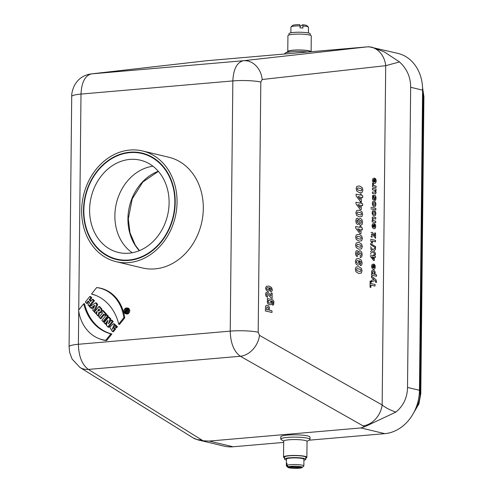 <?xml version="1.0" encoding="UTF-8"?>
<svg xmlns="http://www.w3.org/2000/svg" width="493" height="493" viewBox="0 0 493 493"><rect width="100%" height="100%" fill="white"/><g stroke="black" fill="none" stroke-linecap="round" stroke-linejoin="round"><path stroke-width="0.74" d="M202.95 440.773L197.792 439.848L193.059 437.852A20.429 16.306 -58.1 0 0 201.52 439.83L202.956 440.773L209.229 441.075L360.907 427.936L364.697 426.765L362.996 425.847A20.429 15.739 -60.4 0 0 382.155 404.969C385.606 407.76 390.173 410.139 395.854 412.105C403.434 405.856 407.317 397.629 407.514 387.424L410.657 87.286C410.675 77.265 406.959 68.817 399.521 61.939L385.705 65.674A20.429 16.898 -96.4 0 0 366.965 46.89L206.937 60.713L91.488 73.882C85.092 75.478 81.598 82.208 81 94.077L78.738 309.986M209.229 441.075L233.103 446.781L283.678 442.406M309.099 440.2L384.774 433.649L360.907 427.936M283.715 441.075L281.293 439.707A14.593 2.175 0.6 0 1 280.794 439.134L280.819 436.829A14.593 2.175 0.6 0 1 298.431 434.888A14.593 2.175 0.6 0 1 310.005 437.131L309.98 439.442A14.593 2.175 0.6 0 1 309.468 440.002L307.016 441.321M96.289 295.609A48.049 39.791 -76.6 0 0 92.117 294.259L91.525 293.988L96.646 287.592L97.404 287.647A40.395 33.45 103.4 0 1 124.741 317.899L119.454 324.511L118.714 324.08A48.178 39.896 -76.6 0 0 95.913 295.449A48.178 39.896 -76.6 0 0 91.525 293.988M91.063 301.02L90.12 299.978L91.803 297.877L90.57 296.515L89.775 296.503L85.307 302.092L87.181 303.657L88.783 301.654M86.386 303.287L88.21 301.013L89.726 302.69L87.902 304.97L89.775 306.535L94.403 300.748L93.171 299.387L92.37 299.374L90.694 301.482L89.178 299.799L90.12 299.978M101.774 311.527A2.465 2.04 -76.6 0 0 101.484 308.593L99.648 306.56L98.853 306.547L94.379 312.137L96.258 313.702L96.899 312.901M95.463 313.332L97.146 311.231L96.455 314.435L98.631 316.333L99.623 312.876A2.465 2.04 -76.6 0 0 101.583 311.853M108.368 316.21L107.141 314.848L106.34 314.836L101.872 320.425L102.951 321.621L103.746 321.991L108.368 316.21L107.425 316.031L106.34 314.836M113.353 331.826L112.256 331.407L109.717 327.13L113.402 323.765L116.514 326.508L117.439 326.711L116.434 327.968L113.809 325.405L112.182 329.379L113.563 327.648L114.364 327.66L115.59 329.022L113.353 331.826L112.256 331.407M113.402 323.765L114.216 323.827L117.439 326.711M114.197 325.633L112.509 328.967M116.114 261.672L142.372 267.952A56.911 47.125 -76.6 0 0 201.446 223.563A56.911 47.125 -76.6 0 0 168.846 157.249L142.588 150.969A56.911 47.125 -76.6 0 0 81.647 210.456A56.911 47.125 -76.6 0 0 116.114 261.672A56.911 47.125 -76.6 0 0 175.188 217.284A56.911 47.125 -76.6 0 0 142.588 150.969M110.025 321.769L110.882 318.996L109.298 317.239L108.503 317.227L104.029 322.816L105.853 324.32L107.215 322.613M105.058 323.95L107.905 320.388L106.352 325.392L108.583 327.346L113.205 321.565L112.034 320.265L111.233 320.253L108.442 323.741L109.964 318.848L108.503 317.227M100.097 318.46L103.598 314.084L105.36 315.526L106.482 314.121L103.314 310.615L102.513 310.602L101.546 311.81L102.519 312.882L99.013 317.264L100.886 318.829L104.177 314.719M90.669 308.033L91.673 307.361L93.202 309.049L92.69 310.27L94.588 311.859L97.706 304.409L96.338 302.899L95.525 302.862L89.597 306.843L91.445 308.378L92.16 307.897M111.88 333.989A48.049 39.791 103.4 0 1 84.543 303.737L83.693 303.793L78.572 310.189A40.266 33.345 -76.6 0 0 98.427 338.377A40.266 33.345 -76.6 0 0 105.761 340.281L106.593 340.601L111.88 333.989L110.876 333.878A48.178 39.896 103.4 0 1 83.693 303.793M98.427 338.377L99.179 338.685A40.395 33.45 -76.6 0 0 106.593 340.601M125.419 313.579L126.171 313.887A3.038 2.514 -76.6 0 0 128.969 313A3.038 2.514 -76.6 0 0 129.61 309.875A3.038 2.514 -76.6 0 0 127.576 308.033L126.763 307.971A2.909 2.41 -76.6 0 0 123.959 311.058A2.909 2.41 -76.6 0 0 125.419 313.579A2.909 2.41 -76.6 0 0 128.094 312.728A2.909 2.41 -76.6 0 0 128.716 309.733A2.909 2.41 -76.6 0 0 126.763 307.971M127.662 308.513A2.57 2.126 -76.6 0 0 125.043 311.44M125.049 311.521A2.57 2.126 -76.6 0 0 126.467 313.499M125.136 311.619L126.818 309.216L127.619 309.228L128.303 309.986A0.937 0.77 103.4 0 1 127.323 311.514L126.886 313.043L125.906 312.47L126.337 310.966L125.974 310.565L125.136 311.619L126.109 311.761M233.103 446.781A40.864 33.832 103.4 0 1 224.019 446.122L197.792 439.848M368.678 46.699L397.845 53.367A40.864 33.832 103.4 0 1 422.593 90.139L410.657 87.286M407.514 387.424L419.451 390.277L422.593 90.139M419.451 390.277A40.864 33.832 103.4 0 1 384.774 433.649M205.489 60.879A20.429 17.465 83.5 0 0 205.094 60.916L206.931 60.713M395.854 412.105L364.703 426.765M371.617 47.094L384.324 51.907L399.521 61.939M259.497 335.376L382.155 404.969L385.705 65.674L262.177 79.502L260.809 82.035L258.19 332.239L259.497 335.376A20.429 15.739 119.6 0 1 240.337 356.254C233.947 351.595 230.57 343.22 230.225 331.13L232.844 80.92C233.442 69.057 236.973 62.321 243.431 60.719L366.965 46.89M78.726 311.2L78.381 344.28C78.726 356.377 82.06 364.752 88.395 369.411A20.429 16.306 121.9 0 1 79.928 367.433L193.059 437.852M262.177 79.502A20.429 16.898 -96.4 0 0 243.431 60.719L91.488 73.882A20.429 17.465 -96.5 0 0 91.088 73.919L91.088 73.919C83.403 75.072 77.771 79.083 74.184 85.961C72.366 90.225 71.547 93.744 71.713 96.523L71.713 96.523A20.429 3.044 -179.4 0 1 81 94.077L232.844 80.92A20.429 3.044 -179.4 0 1 260.809 82.035M96.646 287.592A40.266 33.345 103.4 0 1 123.829 317.677L124.741 317.899M123.829 317.677L118.714 324.08M127.97 312.593A2.693 2.231 -76.6 0 0 127.299 308.31A2.693 2.231 -76.6 0 0 124.131 311.04A2.693 2.231 -76.6 0 0 126.054 313.511A2.693 2.231 -76.6 0 0 127.97 312.593M89.178 299.799L90.854 297.698L89.775 296.503M90.854 297.698L91.803 297.877M88.98 306.165L93.454 300.576L94.403 300.748M93.454 300.576L92.37 299.374M105.761 340.281L110.876 333.878M94.286 306.467L93.485 307.003L93.88 307.441M92.511 306.794L93.627 308.033L94.792 305.266L92.511 306.794L93.485 307.003M93.762 311.459L96.782 304.255L95.525 302.862M96.782 304.255L97.706 304.409M97.83 310.374L98.964 308.951L99.327 309.351A0.943 0.783 103.4 0 1 98.193 310.775L97.83 310.374L98.779 310.547L99.5 309.647M99.081 310.886A0.82 0.678 103.4 0 1 99.062 310.867L98.779 310.547M97.793 315.914L98.76 312.544A2.336 1.935 -76.6 0 0 100.917 311.219A2.336 1.935 -76.6 0 0 100.615 308.501L98.853 306.547M98.76 312.544A405.443 255.386 107.3 0 0 99.623 312.876M104.565 315.156L105.533 313.942L106.482 314.121M105.533 313.942L102.513 310.602M102.951 321.621L107.425 316.031M109.964 318.848L110.882 318.996M107.788 326.976L112.262 321.387L113.205 321.565M112.262 321.387L111.233 320.253M116.514 326.508L115.664 327.574M113.563 327.648L114.647 328.843L115.59 329.022M114.647 328.843L112.527 331.493M126.103 310.405L126.59 310.941A0.592 0.493 -76.6 0 0 127.299 310.054L126.818 309.512L126.103 310.405L127.305 310.867M127.379 310.171L127.052 310.584M126.818 309.216L127.428 309.894A0.807 0.666 103.4 0 1 126.479 311.12L126.048 312.624M307.318 51.981A14.593 2.175 -179.4 0 0 285.342 53.016A14.593 2.175 -179.4 0 0 284.831 53.577L284.831 53.928M310.658 51.691L310.122 51.389A11.056 1.645 -179.4 0 0 299.461 50.064A11.056 1.645 -179.4 0 0 288.781 51.167L285.342 53.016M287.795 51.697A11.672 1.738 0.6 0 1 287.77 51.586L287.937 35.712A11.672 1.738 0.6 0 1 293.249 34.313A11.672 1.738 0.6 0 1 305.185 34.368A11.672 1.738 0.6 0 1 311.286 35.958L311.12 51.654M287.77 51.586A11.672 1.738 0.6 0 1 293.082 50.187A11.672 1.738 0.6 0 1 311.065 51.66M288.966 35.015L288.984 33.703A10.655 1.584 0.6 0 1 293.828 32.427A10.655 1.584 0.6 0 1 304.717 32.476A10.655 1.584 0.6 0 1 310.288 33.931L310.27 35.237M308.396 33.006L308.458 27.269A8.757 1.306 -179.4 0 0 308.359 27.072L306.936 25.648A7.296 1.085 -179.4 0 0 302.628 24.767L300.058 26.548M291.049 26.893A8.757 1.306 -179.4 0 1 300.064 25.883L299.769 24.65A7.296 1.085 -179.4 0 0 292.509 25.494L291.049 26.893A8.757 1.306 -179.4 0 0 290.95 27.084L290.888 32.821M308.359 27.072A8.757 1.306 -179.4 0 0 302.918 26L302.628 24.767M300.064 25.883L300.04 27.898A8.757 1.306 -179.4 0 1 302.899 28.021L302.918 26M280.794 439.134A14.593 2.175 0.6 0 1 298.413 437.192A14.593 2.175 0.6 0 1 309.98 439.442M305.845 458.003A11.672 1.738 -179.4 0 0 306.874 457.307A11.672 1.738 -179.4 0 0 295.221 455.446A11.672 1.738 -179.4 0 0 283.524 457.06A11.672 1.738 -179.4 0 0 284.541 457.781M306.874 457.307L307.04 441.432A11.672 1.738 -179.4 0 0 295.387 439.571A11.672 1.738 -179.4 0 0 283.691 441.186L283.524 457.06M284.529 459.088L284.547 457.073A10.655 1.584 0.6 0 1 295.215 455.594A10.655 1.584 0.6 0 1 305.851 457.294L305.833 459.316A10.655 1.584 -179.4 0 0 295.196 457.615A10.655 1.584 -179.4 0 0 284.529 459.088A10.655 1.584 -179.4 0 0 286.415 460.012M288.405 466.779A7.296 1.085 0.6 0 1 296.607 466.236A7.296 1.085 0.6 0 1 302.388 467.364L288.405 466.779L286.963 465.275A8.757 1.306 0.6 0 1 296.922 464.585A8.757 1.306 0.6 0 1 303.867 465.934A8.757 1.306 0.6 0 1 303.854 465.984L302.388 467.364M301.784 467.783A7.296 1.085 0.6 0 1 294.148 468.35A7.296 1.085 0.6 0 1 287.881 467.37A7.296 1.085 0.6 0 1 287.801 467.198L301.784 467.783L302.24 467.358M286.963 465.275L286.988 463.26A8.757 1.306 0.6 0 0 286.384 463.679L286.981 463.703M287.881 467.37L286.451 465.947A8.757 1.306 0.6 0 1 286.353 465.749A8.757 1.306 0.6 0 1 286.359 465.694L287.801 467.198M286.384 463.679L286.359 465.694M286.353 465.749L286.421 459.112A8.757 1.306 0.6 0 1 296.996 457.948A8.757 1.306 0.6 0 1 303.934 459.291L303.867 465.934M303.922 460.197A10.655 1.584 -179.4 0 0 305.833 459.316M83.847 210.264A54.285 44.949 -76.6 0 0 151.616 250.838A54.285 44.949 -76.6 0 0 152.59 157.865A54.285 44.949 -76.6 0 0 83.847 210.264M128.864 253.217A47.427 39.274 103.4 0 1 118.32 252.447A47.427 39.274 103.4 0 1 91.156 197.188A47.427 39.274 103.4 0 1 140.382 160.194A47.427 39.274 103.4 0 1 168.68 209.192A47.427 39.274 103.4 0 1 128.864 253.217M128.784 260.433A54.723 45.313 103.4 0 1 116.625 259.546A54.723 45.313 103.4 0 1 85.283 195.783A54.723 45.313 103.4 0 1 142.083 153.101A54.723 45.313 103.4 0 1 174.732 209.636A54.723 45.313 103.4 0 1 128.784 260.433M268.315 307.805L267.483 306.923L266.879 307.047L266.516 309.586L268.395 310.011L268.315 307.805M266.189 305.413L267.483 305.235L268.5 305.74L269.449 307.49L269.517 310.27L272.013 310.83L271.994 312.463L265.382 310.966L265.53 306.43L266.189 305.413M270.725 301.18L269.653 300.545L268.543 300.675L268.174 301.537L268.512 302.536L269.591 303.14L270.712 303.035L271.076 302.227L270.725 301.18M267.194 301.716L267.995 300.101L267.323 299.947L267.335 298.499L272.906 299.929L273.923 301.469L273.609 304.822L272.389 305.161L273.073 302.647L272.617 301.322L271.335 300.958L272.093 302.887L271.261 304.569L269.646 304.748L267.816 303.62L267.194 301.716M266.078 292.448L267.397 292.059L268.247 292.454L270.99 295.96L271.021 292.885L272.198 293.15L272.142 298.579L270.879 297.766L267.471 293.637L266.818 293.766L266.577 294.487L266.812 295.313L267.6 295.818L267.459 297.334L265.967 296.133L265.53 294.21L266.078 292.448M269.073 288.904L268.79 288.091L267.945 287.592L266.99 287.721L266.645 288.436L266.91 289.212L267.822 289.705L268.765 289.607L269.073 288.904M265.591 288.128L266.393 286.285L268.962 286.082L271.569 287.493L272.352 289.816L271.92 291.252L270.682 291.727L270.558 290.192L271.304 289.465L270.953 288.565L269.455 287.795L269.998 289.379L269.381 290.888L267.804 291.227L266.189 290.13L265.591 288.128M375.604 281.035L375.111 280.535L371.488 281.867L371.5 280.277L374.07 279.506L371.531 277.614L371.549 276.068L376.085 279.821L376.486 282.507L375.74 282.471L375.604 281.035M360.346 269.338L357.092 268.58L356.353 269.523L357.012 270.762L360.272 271.52L361.005 270.577L360.346 269.338M374.249 272.111L373.38 271.569L372.542 271.735L372.517 273.523L373.306 274.065L374.205 273.892L374.249 272.111M371.506 271.982L372.018 270.423L373.392 270.047L374.785 271.051L375.265 272.845L374.723 274.373L376.535 274.78L376.516 276.277L371.556 275.149L371.574 273.757L372.098 273.88L371.506 271.982M355.299 269.283L356.014 267.077L358.719 266.676L361.406 268.309L362.059 270.817L361.289 273.091L358.633 273.424L355.952 271.791L355.299 269.283M372.517 267.218L373.127 267.674L373.152 265.444L372.517 265.635L372.517 267.218M358.861 262.177L358.584 261.148L357.739 260.563L356.784 260.791L356.433 261.734L356.704 262.714L357.61 263.287L358.553 263.102L358.861 262.177M371.568 266.288L372.116 264.421L373.749 264.088L373.706 267.835L374.372 267.619L374.286 264.291L375.068 265.376L375.327 266.99L374.692 269.03L373.447 269.307L372.055 268.26L371.568 266.288M355.385 261.401L356.192 258.985L358.762 258.554L361.369 260.205L362.139 263.139L361.708 265.012L360.463 265.696L360.346 263.737L361.098 262.751L360.747 261.617L359.255 260.723L359.791 262.732L359.163 264.71L357.585 265.246L355.977 263.934L355.385 261.401M358.571 252.342L359.132 251.036L360.161 250.734L361.64 252.065L362.226 254.696L361.683 256.915L360.321 257.691L360.192 255.725L360.913 255.392L361.172 254.474L360.888 253.365L360.087 252.761L359.323 252.989L359.12 254.85L358.091 254.394L357.881 253.112L357.252 252.545L356.716 252.736L356.729 254.443L357.382 255.029L357.166 256.822L355.656 254.819L355.471 253.223L356.088 251.011L357.197 250.53L358.571 252.342M360.599 245.126L357.345 244.368L356.605 245.304L357.271 246.543L360.525 247.301L361.258 246.364L360.599 245.126M355.558 245.07L356.266 242.864L358.972 242.464L361.659 244.097L362.312 246.599L361.542 248.879L358.886 249.205L356.205 247.578L355.558 245.07M370.545 239.228L375.524 240.356L375.506 241.847L371.925 241.034L372.622 243.129L371.759 242.932L370.526 240.436M360.685 237.053L357.431 236.295L356.692 237.238L357.351 238.47L360.611 239.234L361.344 238.292L360.685 237.053M355.638 236.997L356.353 234.791L359.052 234.391L361.745 236.024L362.398 238.532L361.628 240.806L358.972 241.139L356.291 239.506L355.638 236.997M371.007 232.696L371.999 232.265L372.634 232.597L374.686 235.845L374.717 232.881L375.598 233.078L375.543 238.316L372.049 233.774L371.383 234.637L372.147 235.876L372.036 237.343L370.915 236.252M372.942 226.675L373.552 227.125L373.577 224.894L372.942 225.085L372.942 226.675M358.201 220.5L357.616 220.026L357.037 220.235L357.024 222.041L357.591 222.509L358.189 222.306L358.201 220.5M371.993 225.739L372.542 223.871L374.175 223.545L374.132 227.285L374.797 227.076L374.711 223.748L375.493 224.833L375.752 226.441L375.118 228.487L373.873 228.764L372.48 227.711L371.993 225.739M361.277 221.03L360.469 220.439L359.717 220.685L359.73 222.818L360.426 223.335L361.246 223.101L361.277 221.03M358.898 219.878L359.557 218.707L360.543 218.485L362.022 219.736L362.571 222.312L362.072 224.561L360.525 225.326L359.545 224.685L358.867 223.212L358.282 224.204L357.48 224.377L356.266 223.286L355.81 220.87L356.316 218.676L357.548 218.134L358.898 219.878M372.887 216.969L375.765 217.536L375.746 219.034L373.158 218.541L372.788 219.286L373.275 220.519L375.721 221.191L375.709 222.682L372.116 221.868L372.129 220.482L372.659 220.599L372.19 217.727L372.887 216.969M360.938 212.84L357.684 212.082L356.944 213.019L357.604 214.258L360.864 215.016L361.597 214.073L360.938 212.84M355.891 212.785L356.605 210.579L359.311 210.178L361.998 211.811L362.651 214.313L361.88 216.593L359.224 216.92L356.544 215.293L355.891 212.785M374.963 212.686L374.44 212.181L374.612 210.751L375.574 211.848L375.882 213.66L375.364 215.521L373.984 215.946L372.603 214.893L372.129 212.779L372.431 211.207L373.3 210.529L373.454 212.039L372.874 212.927L373.115 213.876L373.928 214.393L374.834 214.264L374.963 212.686M374.933 203.178L374.113 202.592L373.293 202.802L373.275 204.768L374.088 205.353L374.914 205.137L374.933 203.178M372.227 203.554L372.776 201.569L374.125 201.058L375.469 202.185L375.98 204.392L375.074 206.746L374.021 206.869L373.109 206.296L372.227 203.554M373.719 197.169L374.156 195.598L374.871 195.296L375.709 196.134L376.048 198.137L375.728 199.893L374.914 200.589L374.785 199.055L375.358 197.976L374.982 196.824L374.187 199.548L373.367 200.029L372.591 199.271L372.548 195.739L373.269 195.123L373.072 198.402L373.435 198.506L373.719 197.169M361.19 188.622L357.936 187.864L357.197 188.807L357.863 190.045L361.116 190.803L361.85 189.86L361.19 188.622M356.149 188.566L356.858 186.36L359.563 185.96L362.25 187.593L362.903 190.101L362.133 192.375L359.477 192.708L356.796 191.074L356.149 188.566M374.933 190.495L372.449 189.817L372.468 188.326L376.06 189.139L376.048 190.526L375.506 190.403L376.11 192.418L375.487 193.952L372.412 193.459L372.425 191.968L375.284 192.227L374.933 190.495M372.431 184.148L372.616 183.205L373.441 183.858L373.78 185.51L376.091 186.163L376.073 187.654L372.48 186.841L372.498 185.454L373.01 185.571L372.431 184.148M373.417 181.307L374.027 181.757L374.051 179.526L373.417 179.717L373.417 181.307M372.468 180.37L373.016 178.503L374.649 178.17L374.606 181.917L375.272 181.701L375.185 178.374L375.968 179.464L376.227 181.073L375.592 183.113L374.347 183.39L372.954 182.342L372.468 180.37M370.058 287.24L370.126 281.047L370.964 281.238L370.939 283.549L375.062 284.479L375.044 286.057L370.921 285.12L370.896 287.431L370.058 287.24M373.491 258.961L373.509 257.173L371.814 256.785L373.491 258.961M370.379 255.01L373.521 255.725L373.534 254.758L374.372 254.949L374.36 255.91L375.358 256.138L375.346 257.586L374.347 257.358L374.31 260.55L373.478 260.359L370.366 256.268M370.434 251.707L372.042 250.506L370.465 248.614M370.483 246.796L372.868 249.76L375.444 247.677L375.426 249.575L373.694 250.912L375.389 253.038L375.37 254.924L372.813 251.67L370.416 253.55M370.434 243.48L375.543 246.599L375.53 247.702L370.422 244.608M359.902 231.728L359.927 229.337L357.665 228.826L359.902 231.728M359.945 227.409L359.958 226.121L361.073 226.373L361.061 227.661L362.392 227.963L362.373 229.892L361.042 229.59L360.993 233.848L359.884 233.596L355.73 228.136L355.749 226.46L359.945 227.409M360.155 207.51L360.18 205.125L357.918 204.613L360.155 207.51M370.896 207.35L375.857 208.477L375.845 209.969L370.878 208.847M360.198 203.196L360.217 201.908L361.326 202.161L361.314 203.449L362.645 203.751L362.626 205.68L361.295 205.378L361.252 209.63L360.136 209.377L355.989 203.917L356.001 202.247L360.198 203.196M360.241 199.443L360.266 197.052L358.004 196.541L360.241 199.443M360.284 195.123L360.297 193.835L361.412 194.088L361.4 195.376L362.731 195.678L362.712 197.607L361.381 197.305L361.332 201.557L360.223 201.304L356.069 195.844L356.088 194.174L360.284 195.123M79.928 367.433L72.107 359.07L69.679 352.501L69.088 346.733A20.429 3.044 -179.4 0 1 78.381 344.28L230.225 331.13A20.429 3.044 -179.4 0 1 258.19 332.239M419.34 393.057L420.153 393.266L423.265 96.301L422.532 96.117M362.996 425.847L240.337 356.254L88.395 369.411L201.52 439.83M414.946 410.25A26.314 21.791 -76.6 0 0 420.153 393.266A4.375 0.653 -179.4 0 1 420.8 393.611L418.871 403.983L413.59 412.955M422.55 87.563L423.912 96.653A4.375 0.653 -179.4 0 0 423.265 96.301A26.314 21.791 -76.6 0 0 422.593 89.689M98.193 310.775L99.062 310.867M100.615 308.501L101.484 308.593M126.59 310.941L127.157 311.003M127.428 309.894L128.303 309.986M152.935 166.221A46.699 38.67 -76.6 0 0 114.875 215.614A46.699 38.67 -76.6 0 0 132.241 252.755M158.296 171.274A46.699 38.67 -76.6 0 0 127.927 218.732A46.699 38.67 -76.6 0 0 139.309 250.672M69.088 346.733L71.713 96.523M205.094 60.916L91.088 73.919M126.676 311.256L127.428 311.564M423.912 96.653L420.8 393.611M158.376 171.367L142.804 182.022L132.223 198.895L128.303 218.929L130.023 232.899L135.292 245.157L139.427 250.623"/></g></svg>
